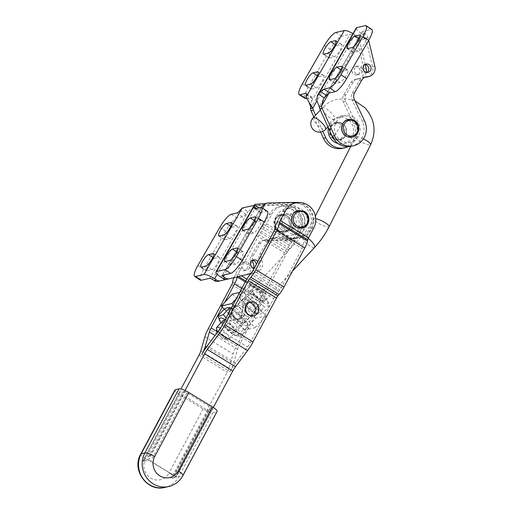 <?xml version="1.0" encoding="UTF-8"?>
<svg xmlns="http://www.w3.org/2000/svg" width="513" height="513" viewBox="0 0 513 513"><rect width="100%" height="100%" fill="white"/><g stroke="black" fill="none" stroke-linecap="round" stroke-linejoin="round"><path stroke-width="0.38" stroke-dasharray="2.56 1.92" d="M298.271 202.494A17.737 16.73 -103.1 0 1 313.642 219.109A17.737 16.73 -103.1 0 1 300.939 237.352A17.737 16.73 -103.1 0 1 297.367 237.763L274.859 237.788A7.092 6.695 76.9 0 0 273.429 237.955A7.092 6.695 76.9 0 0 269.274 241.084L262.002 253.73A7.092 6.695 76.9 0 0 261.733 260.45A8.516 8.028 -103.1 0 1 256.468 272.256L250.786 273.609M227.028 279.277L254.172 272.788A8.516 8.028 76.9 0 0 259.437 260.982A7.092 6.695 -103.1 0 1 259.706 254.268L266.978 241.623A7.092 6.695 -103.1 0 1 271.133 238.494A7.092 6.695 -103.1 0 1 272.563 238.327L295.071 238.301A17.737 16.73 76.9 0 0 298.649 237.885A17.737 16.73 76.9 0 0 311.25 218.692A17.737 16.73 76.9 0 0 294.167 202.93A17.737 16.73 76.9 0 0 293.834 202.93L264.503 203.687M252.422 260.277A4.258 4.014 76.9 0 0 250.139 268.094A4.258 4.014 76.9 0 0 256.224 264.528M292.788 227.253A8.516 8.028 -103.1 0 1 288.947 218.609A8.516 8.028 -103.1 0 1 294.981 211.786A8.516 8.028 -103.1 0 1 301.041 212.901A8.516 8.028 -103.1 0 1 304.882 221.545A8.516 8.028 -103.1 0 1 298.848 228.368A8.516 8.028 -103.1 0 1 292.788 227.253M254.256 205.347L256.795 205.482L254.499 206.014L256.481 205.598L285.113 204.963A17.737 16.73 -103.1 0 1 285.446 204.963A17.737 16.73 -103.1 0 1 302.529 220.725A17.737 16.73 -103.1 0 1 289.928 239.917A17.737 16.73 -103.1 0 1 286.35 240.334L263.842 240.36A7.092 6.695 76.9 0 0 262.412 240.526A7.092 6.695 76.9 0 0 258.257 243.656L250.985 256.301A7.092 6.695 76.9 0 0 250.716 263.015A8.516 8.028 -103.1 0 1 245.451 274.821L218.307 281.31M252.39 260.296A7.092 6.695 -103.1 0 1 253.281 255.763L260.553 243.117A7.092 6.695 -103.1 0 1 264.708 239.988A7.092 6.695 -103.1 0 1 266.138 239.821L288.646 239.795A17.737 16.73 76.9 0 0 292.218 239.385A17.737 16.73 76.9 0 0 304.825 220.192A17.737 16.73 76.9 0 0 287.742 204.424A17.737 16.73 76.9 0 0 287.408 204.43L258.776 205.065L256.795 205.482L217.23 274.288M243.707 269.594A4.258 4.014 76.9 0 0 249.754 266.741A4.258 4.014 76.9 0 0 244.804 261.861A4.258 4.014 76.9 0 0 243.707 269.594M245.541 262.951A4.258 4.014 -103.1 0 1 244.444 270.684A4.258 4.014 -103.1 0 1 239.494 265.805A4.258 4.014 -103.1 0 1 245.541 262.951M290.025 215.473A8.516 8.028 -103.1 0 1 293.866 224.11A8.516 8.028 -103.1 0 1 287.831 230.94A8.516 8.028 -103.1 0 1 281.772 229.824A8.516 8.028 -103.1 0 1 277.931 221.18A8.516 8.028 -103.1 0 1 283.965 214.357A8.516 8.028 -103.1 0 1 290.025 215.473M293.231 234.633A13.518 12.748 -103.1 0 1 291.262 235.275A13.518 12.748 -103.1 0 1 276.071 226.066A13.518 12.748 -103.1 0 1 283.157 209.593A13.518 12.748 -103.1 0 1 285.125 208.951A13.518 12.748 -103.1 0 1 300.317 218.16A13.518 12.748 -103.1 0 1 293.231 234.633M289.582 208.092A13.518 12.748 76.9 0 0 282.496 224.566A13.518 12.748 76.9 0 0 297.687 233.774A13.518 12.748 76.9 0 0 299.656 233.133A13.518 12.748 76.9 0 0 306.742 216.659A13.518 12.748 76.9 0 0 291.551 207.451A13.518 12.748 76.9 0 0 289.582 208.092M212.344 279.329L254.499 206.014L248.023 211.754L242.258 207.977M226.432 279.38L247.747 274.288A8.516 8.028 76.9 0 0 253.627 268.094M258.776 205.065L256.481 205.598M200.416 280.169A14.191 3.347 123.2 0 1 203.603 269.37L225.611 231.1A14.191 3.347 123.2 0 1 237.077 218.07L242.591 216.781A9.08 2.142 -56.8 0 0 245.823 214.21L248.023 211.754L209.759 278.29M214.293 258.385L218.884 257.314A7.381 1.744 123.2 0 1 219.352 257.366A7.381 1.744 123.2 0 1 217.243 263.733A7.381 1.744 123.2 0 1 211.728 269.755L207.143 270.826A7.381 1.744 123.2 0 1 206.668 270.774A7.381 1.744 123.2 0 1 208.778 264.407A7.381 1.744 123.2 0 1 214.293 258.385L212.85 257.443M232.171 227.291L236.762 226.22A7.381 1.744 123.2 0 1 237.23 226.271A7.381 1.744 123.2 0 1 235.121 232.639A7.381 1.744 123.2 0 1 229.612 238.66L225.021 239.731A7.381 1.744 123.2 0 1 224.553 239.68A7.381 1.744 123.2 0 1 226.663 233.306A7.381 1.744 123.2 0 1 232.171 227.291L230.735 226.348M261.271 207.406L260.508 208.842L258.975 207.836M261.175 203.834L263.22 203.982L221.065 277.296M257.782 261.611A4.258 4.014 -103.1 0 1 254.268 268.203M265.202 203.565L267.497 203.033M267.356 211.311A14.191 3.347 -56.8 0 0 266.452 211.221L260.937 212.504A9.08 2.142 123.2 0 1 260.36 212.446A9.08 2.142 123.2 0 1 260.123 210.875L260.508 208.842L222.244 275.378M242.752 251.748L238.16 252.819A7.381 1.744 -56.8 0 0 232.645 258.841A7.381 1.744 -56.8 0 0 230.536 265.208A7.381 1.744 -56.8 0 0 231.004 265.259L235.595 264.189A7.381 1.744 -56.8 0 0 241.11 258.167A7.381 1.744 -56.8 0 0 243.22 251.8A7.381 1.744 -56.8 0 0 242.752 251.748L237.686 248.427M260.63 220.654L256.038 221.725A7.381 1.744 -56.8 0 0 250.53 227.74A7.381 1.744 -56.8 0 0 248.42 234.114A7.381 1.744 -56.8 0 0 248.888 234.165L253.48 233.094A7.381 1.744 -56.8 0 0 258.988 227.073A7.381 1.744 -56.8 0 0 261.098 220.705A7.381 1.744 -56.8 0 0 260.63 220.654L255.564 217.332M238.692 306.729A7.092 6.695 76.9 0 0 233.832 305.921A7.092 6.695 76.9 0 0 228.785 311.724A7.092 6.695 76.9 0 0 232.19 318.932A7.092 6.695 76.9 0 0 237.051 319.74A7.092 6.695 76.9 0 0 242.098 313.937A7.092 6.695 76.9 0 0 238.692 306.729M234.948 318.291A7.092 6.695 -103.1 0 1 231.543 311.077A7.092 6.695 -103.1 0 1 236.583 305.28A7.092 6.695 -103.1 0 1 241.443 306.088A7.092 6.695 -103.1 0 1 244.848 313.296A7.092 6.695 -103.1 0 1 239.808 319.099A7.092 6.695 -103.1 0 1 234.948 318.291M252.056 301.913A7.092 6.695 -103.1 0 1 255.192 302.882A7.092 6.695 -103.1 0 1 258.655 309.179A7.092 6.695 -103.1 0 1 255.173 315.271M245.939 315.726A7.092 6.695 76.9 0 0 250.799 316.534A7.092 6.695 76.9 0 0 255.846 310.731A7.092 6.695 76.9 0 0 252.434 303.523A7.092 6.695 76.9 0 0 247.574 302.715A7.092 6.695 76.9 0 0 242.534 308.518A7.092 6.695 76.9 0 0 245.939 315.726M292.314 215.716A8.516 8.028 -103.1 0 1 297.707 211.151A8.516 8.028 -103.1 0 1 303.132 211.888A8.516 8.028 -103.1 0 1 303.542 212.119A8.516 8.028 -103.1 0 1 307.627 220.77A8.516 8.028 -103.1 0 1 301.573 227.734A8.516 8.028 -103.1 0 1 296.155 226.996A8.516 8.028 -103.1 0 1 294.719 226.021M281.996 229.965A8.516 8.028 -103.1 0 1 277.911 221.315A8.516 8.028 -103.1 0 1 283.965 214.357A8.516 8.028 -103.1 0 1 289.383 215.088A8.516 8.028 -103.1 0 1 293.911 223.732A8.516 8.028 -103.1 0 1 287.831 230.94A8.516 8.028 -103.1 0 1 282.413 230.202A8.516 8.028 -103.1 0 1 281.996 229.965M292.987 227.4A8.516 8.028 76.9 0 0 293.404 227.637A8.516 8.028 76.9 0 0 298.822 228.375A8.516 8.028 76.9 0 0 304.902 221.174A8.516 8.028 76.9 0 0 300.374 212.529A8.516 8.028 76.9 0 0 294.956 211.792A8.516 8.028 76.9 0 0 288.902 218.756A8.516 8.028 76.9 0 0 292.987 227.4M286.632 215.736A8.516 8.028 76.9 0 0 281.207 214.998A8.516 8.028 76.9 0 0 275.128 222.2A8.516 8.028 76.9 0 0 279.656 230.844A8.516 8.028 76.9 0 0 285.081 231.581A8.516 8.028 76.9 0 0 291.127 224.617A8.516 8.028 76.9 0 0 287.043 215.967A8.516 8.028 76.9 0 0 286.632 215.736M174.875 390.008A8.516 1.924 -152 0 0 175.452 391.425A8.516 1.924 -152 0 0 179.633 394.651L203.129 408.989A8.516 1.924 -152 0 0 208.919 411.836A8.516 1.924 -152 0 0 212.933 412.644L216.601 411.785A8.516 1.924 -152 0 0 217.07 411.49M212.279 408.508L212.664 408.746L176.344 475.968L212.279 408.508A3.335 0.75 -152 0 0 210.631 407.239L187.136 392.907A3.335 0.75 -152 0 0 184.847 391.778L148.911 459.238L150.149 455.653L184.276 391.592A3.335 0.75 -152 0 0 183.295 391.47L179.627 392.33A3.335 0.75 -152 0 0 179.441 392.445A3.335 0.75 -152 0 0 179.473 392.708L145.339 456.775L143.416 461.456L148.68 460.232L175.658 476.686L170.393 477.917L173.535 473.974L207.669 409.913L207.156 410.028L178.96 392.83L179.473 392.708M143.416 461.456A3.335 0.75 28 0 1 143.05 460.757A3.335 0.75 28 0 1 143.23 460.642L146.904 459.789A3.335 0.75 28 0 1 150.745 461.219L174.24 475.551A3.335 0.75 28 0 1 176.106 477.372A3.335 0.75 28 0 1 175.921 477.488L172.253 478.34A3.335 0.75 28 0 1 170.393 477.917M184.276 391.592L184.847 391.778M207.669 409.913A3.335 0.75 -152 0 0 208.644 410.028L212.318 409.175A3.335 0.75 -152 0 0 212.497 409.053A3.335 0.75 -152 0 0 212.472 408.79M313.738 228.041L310.987 228.683L305.786 238.442A11.921 2.905 -58.6 0 0 303.055 245.426L302.856 246.593A3.405 0.827 121.4 0 1 302.08 248.587L281.278 287.62A3.405 0.827 121.4 0 1 279.854 289.768L278.694 291.153A11.921 2.905 -58.6 0 0 273.705 298.662L250.312 342.581A8.516 2.071 121.4 0 1 247.574 346.897L235.48 363.018A17.025 4.149 -58.6 0 0 230.01 371.649L201.814 354.451M212.664 408.746L213.331 407.495M185.026 390.496L184.468 391.547M310.987 228.683A17.025 16.057 76.9 0 0 309.679 210.106A17.025 16.057 76.9 0 0 293.019 203.501A17.025 16.057 76.9 0 0 282.791 211.484L277.591 221.244L305.786 238.442M178.96 392.83L180.986 389.021M233.986 277.629A11.921 2.905 121.4 0 1 235.473 274.532L256.269 235.493A11.921 2.905 121.4 0 1 261.258 227.984L262.419 226.592A3.405 0.827 -58.6 0 0 263.849 224.45L269.049 214.691A17.025 16.057 -103.1 0 1 279.277 206.707A17.025 16.057 -103.1 0 1 295.93 213.312A17.025 16.057 -103.1 0 1 297.245 231.889L292.044 241.649A3.405 0.827 121.4 0 1 290.614 243.79L289.454 245.182A11.921 2.905 -58.6 0 0 284.465 252.691L263.669 291.73A11.921 2.905 -58.6 0 0 260.937 298.713L260.739 299.874A3.405 0.827 121.4 0 1 259.963 301.868L236.564 345.788A17.025 4.149 -58.6 0 0 233.088 353.951L228.997 368.206A8.516 2.071 121.4 0 1 227.259 372.291L207.156 410.028M222.244 307.075L224.854 302.17M237.282 276.84L237.448 275.879A3.405 0.827 -58.6 0 1 238.231 273.884L259.027 234.851A3.405 0.827 -58.6 0 1 260.45 232.703L261.611 231.318A11.921 2.905 121.4 0 0 266.6 223.809L271.8 214.049A17.025 16.057 -103.1 0 1 282.028 206.066A17.025 16.057 -103.1 0 1 298.688 212.671A17.025 16.057 -103.1 0 1 299.996 231.248L294.795 241.007A11.921 2.905 -58.6 0 1 289.807 248.516L288.646 249.902A3.405 0.827 121.4 0 0 287.222 252.05L266.427 291.089A3.405 0.827 121.4 0 0 265.644 293.083L265.445 294.244A11.921 2.905 -58.6 0 1 262.714 301.227L239.321 345.146A8.516 2.071 121.4 0 0 237.577 349.225L233.492 363.486A17.025 4.149 -58.6 0 1 230.01 371.649M148.911 459.238A17.025 16.057 76.9 0 0 148.68 460.232M175.658 476.686A17.025 16.057 76.9 0 0 176.344 475.968M232.145 310.641A8.798 2.469 43 0 1 240.424 315.63A8.798 2.469 43 0 1 244.579 322.876A8.798 2.469 43 0 1 244.156 323.107A8.798 2.469 43 0 1 235.877 318.111A8.798 2.469 43 0 1 231.722 310.872A8.798 2.469 43 0 1 232.145 310.641M255.307 311.16A8.798 2.469 -137 0 0 255.731 310.929A8.798 2.469 -137 0 0 251.575 303.683A8.798 2.469 -137 0 0 243.29 298.694A8.798 2.469 -137 0 0 242.873 298.925A8.798 2.469 -137 0 0 247.029 306.165A8.798 2.469 -137 0 0 255.307 311.16M244.207 304.69A7.022 6.624 -103.1 0 1 247.407 302.83A7.022 6.624 -103.1 0 1 254.756 306.319A7.022 6.624 -103.1 0 1 253.8 314.642A7.022 6.624 -103.1 0 1 250.601 316.508A7.022 6.624 -103.1 0 1 243.252 313.013A7.022 6.624 -103.1 0 1 244.207 304.69M233.652 307.152A7.022 6.624 76.9 0 0 232.697 315.476A7.022 6.624 76.9 0 0 240.046 318.971A7.022 6.624 76.9 0 0 243.245 317.105A7.022 6.624 76.9 0 0 244.201 308.781A7.022 6.624 76.9 0 0 236.852 305.293A7.022 6.624 76.9 0 0 233.652 307.152M240.033 317.855A7.022 6.624 -103.1 0 1 236.833 319.721A7.022 6.624 -103.1 0 1 229.484 316.226A7.022 6.624 -103.1 0 1 230.44 307.903A7.022 6.624 -103.1 0 1 233.639 306.037A7.022 6.624 -103.1 0 1 240.988 309.531A7.022 6.624 -103.1 0 1 240.033 317.855M218.897 318.541L225.034 326.486C228.029 330.827 232.145 333.976 237.378 335.919L239.199 336.195L242.675 334.681C239.212 332.328 236.865 328.769 235.634 324.011L226.086 317.925M220.885 322.895A12.485 3.508 -137 0 0 235.518 335.47A12.485 3.508 -137 0 0 237.384 335.675A12.485 3.508 -137 0 0 235.672 329.102A12.485 3.508 -137 0 0 225.194 319.605M229.625 308.024A12.485 3.508 43 0 1 231.491 308.23A12.485 3.508 43 0 1 247.234 322.921A12.485 3.508 43 0 1 246.676 325.717A12.485 3.508 43 0 1 234.114 317.816A12.485 3.508 43 0 1 229.625 308.024M231.151 308.416L241.976 317.214L248.112 325.159L249.017 327.89L247.195 327.621L243.72 329.128C240.719 324.78 236.608 321.638 231.376 319.689C230.145 314.931 227.798 311.372 224.328 309.012M224.675 321.26A6.977 1.956 -137 0 0 224.341 321.446A6.977 1.956 -137 0 0 227.637 327.191A6.977 1.956 -137 0 0 234.204 331.148A6.977 1.956 -137 0 0 234.537 330.968A6.977 1.956 -137 0 0 234.512 329.583A6.977 1.956 -137 0 0 225.72 321.375A6.977 1.956 -137 0 0 224.675 321.26M242.335 322.44A6.977 1.956 43 0 1 241.29 322.324A6.977 1.956 43 0 1 232.498 314.116A6.977 1.956 43 0 1 232.466 312.731A6.977 1.956 43 0 1 232.806 312.552A6.977 1.956 43 0 1 239.372 316.508A6.977 1.956 43 0 1 242.668 322.254A6.977 1.956 43 0 1 242.335 322.44M243.964 322.901A8.516 2.392 -137 0 0 240.905 316.232A8.516 2.392 -137 0 0 232.338 310.84A8.516 2.392 -137 0 0 231.959 312.75A8.516 2.392 -137 0 0 242.687 322.767A8.516 2.392 -137 0 0 243.964 322.901M224.457 320.978A8.516 2.392 43 0 1 235.05 330.949A8.516 2.392 43 0 1 234.672 332.86A8.516 2.392 43 0 1 227.227 328.576A8.516 2.392 43 0 1 222.443 321.439M255.961 313.571A12.485 3.508 -137 0 0 257.827 313.77A12.485 3.508 -137 0 0 253.339 303.985A12.485 3.508 -137 0 0 240.777 296.078A12.485 3.508 -137 0 0 240.219 298.88A12.485 3.508 -137 0 0 255.961 313.571L259.642 314.289L263.118 312.783C259.655 310.423 257.308 306.864 256.077 302.106C250.844 300.163 246.727 297.014 243.733 292.673L240.251 294.18L238.43 293.904L239.34 296.642L245.477 304.581C248.472 308.922 252.588 312.071 257.821 314.02L264.163 307.223C261.162 302.882 257.051 299.733 251.819 297.784C250.588 293.032 248.241 289.473 244.772 287.113L248.254 285.606L250.075 285.876C255.307 287.825 259.424 290.967 262.419 295.315L268.555 303.254L269.46 305.985L267.639 305.716L264.163 307.223M267.119 303.818A12.485 3.508 -137 0 0 267.677 301.016A12.485 3.508 -137 0 0 251.934 286.325A12.485 3.508 -137 0 0 250.068 286.126A12.485 3.508 -137 0 0 254.557 295.911A12.485 3.508 -137 0 0 267.119 303.818M251.934 286.325L249.568 285.581L250.075 285.876L243.733 292.673M245.118 299.361A6.977 1.956 -137 0 0 244.784 299.541A6.977 1.956 -137 0 0 248.08 305.286A6.977 1.956 -137 0 0 254.647 309.249A6.977 1.956 -137 0 0 254.98 309.063A6.977 1.956 -137 0 0 254.955 307.685A6.977 1.956 -137 0 0 246.163 299.47A6.977 1.956 -137 0 0 245.118 299.361M262.778 300.535A6.977 1.956 43 0 1 261.733 300.419A6.977 1.956 43 0 1 252.941 292.211A6.977 1.956 43 0 1 252.909 290.833A6.977 1.956 43 0 1 253.249 290.647A6.977 1.956 43 0 1 259.815 294.609A6.977 1.956 43 0 1 263.111 300.355A6.977 1.956 43 0 1 262.778 300.535M264.407 301.003A8.516 2.392 -137 0 0 261.348 294.327A8.516 2.392 -137 0 0 252.781 288.941A8.516 2.392 -137 0 0 252.402 290.845A8.516 2.392 -137 0 0 263.131 300.862A8.516 2.392 -137 0 0 264.407 301.003M243.489 298.893A8.516 2.392 43 0 1 244.759 299.034A8.516 2.392 43 0 1 255.493 309.05A8.516 2.392 43 0 1 255.115 310.955A8.516 2.392 43 0 1 246.548 305.568A8.516 2.392 43 0 1 243.489 298.893M244.772 287.113L238.43 293.904M251.819 297.784L245.477 304.581M262.419 295.315L256.077 302.106M269.46 305.985L263.118 312.783M231.376 319.689L225.034 326.486M235.518 335.47L237.885 336.214L237.378 335.919L243.72 329.128M241.976 317.214L235.634 324.011M249.017 327.89L242.675 334.681M233.043 304.869L255.057 327.704L244.502 330.167L255.654 318.22L266.209 315.758L242.95 291.628L239.686 292.391M255.057 327.704L266.209 315.758M236.294 298.758L242.95 291.628M232.395 294.09L255.654 318.22M244.502 330.167L224.226 309.134M342.607 148.308A17.737 16.73 76.9 0 0 353.553 123.466L343.389 102.016A7.092 6.695 -103.1 0 1 343.614 95.213L350.886 82.567A7.092 6.695 -103.1 0 1 355.041 79.438A7.092 6.695 -103.1 0 1 356.375 79.271A8.516 8.028 76.9 0 0 357.978 79.073A8.516 8.028 76.9 0 0 363.852 68.915L356.99 40.136A5.675 5.354 76.9 0 0 354.534 36.596L352.636 35.346A2.27 0.532 29.9 0 0 350.058 34.313L341.613 36.282A14.191 3.347 -56.8 0 0 330.148 49.312L308.14 87.582A14.191 3.347 -56.8 0 0 304.946 98.374M366.199 72.333A8.516 8.028 -103.1 0 1 360.273 78.54A8.516 8.028 -103.1 0 1 358.67 78.733A7.092 6.695 76.9 0 0 357.337 78.899A7.092 6.695 76.9 0 0 353.181 82.029L345.909 94.674A7.092 6.695 76.9 0 0 345.685 101.484L355.849 122.928A17.737 16.73 -103.1 0 1 348.032 146.686M356.279 73.834A4.258 4.014 -103.1 0 1 357.375 66.1A4.258 4.014 -103.1 0 1 362.325 70.98A4.258 4.014 -103.1 0 1 356.279 73.834M358.106 67.197A4.258 4.014 76.9 0 0 352.059 70.05A4.258 4.014 76.9 0 0 357.01 74.93A4.258 4.014 76.9 0 0 358.106 67.197M366.833 72.442A4.258 4.014 -103.1 0 1 360.78 68.017A4.258 4.014 -103.1 0 1 364.987 64.516M328.301 127.673A13.518 12.748 -103.1 0 1 337.804 117.336A13.518 12.748 -103.1 0 1 347.423 119.106A13.518 12.748 -103.1 0 1 353.521 132.829A13.518 12.748 -103.1 0 1 343.941 143.659A13.518 12.748 -103.1 0 1 338.182 143.595M353.848 117.612A13.518 12.748 76.9 0 0 344.229 115.842A13.518 12.748 76.9 0 0 334.649 126.673A13.518 12.748 76.9 0 0 340.747 140.395A13.518 12.748 76.9 0 0 350.366 142.165A13.518 12.748 76.9 0 0 359.946 131.328A13.518 12.748 76.9 0 0 353.848 117.612M344.672 135.047A8.516 8.028 76.9 0 0 345.467 135.644A8.516 8.028 76.9 0 0 351.527 136.759A8.516 8.028 76.9 0 0 357.561 129.93A8.516 8.028 76.9 0 0 353.72 121.292A8.516 8.028 76.9 0 0 347.66 120.177A8.516 8.028 76.9 0 0 342.267 124.736M334.45 138.209A8.516 8.028 76.9 0 0 340.51 139.324A8.516 8.028 76.9 0 0 346.544 132.501A8.516 8.028 76.9 0 0 342.703 123.857A8.516 8.028 76.9 0 0 336.643 122.742A8.516 8.028 76.9 0 0 330.609 129.571A8.516 8.028 76.9 0 0 334.45 138.209M366.699 77.04A8.516 8.028 -103.1 0 0 372.573 66.882L365.711 38.097A5.675 5.354 -103.1 0 0 363.255 34.563L361.357 33.313A9.362 2.187 29.9 0 1 356.266 27.939M365.218 25.65L370.989 29.427L362.544 31.402A2.27 0.532 -150.1 0 0 362.415 31.479A2.27 0.532 -150.1 0 0 363.653 32.781L365.551 34.025A5.675 5.354 76.9 0 1 368.007 37.564L368.674 40.36M364.935 77.239A7.092 6.695 76.9 0 0 363.762 77.399A7.092 6.695 76.9 0 0 359.607 80.528L352.335 93.18A7.092 6.695 76.9 0 0 352.11 99.984L362.274 121.427A17.737 16.73 -103.1 0 1 351.328 146.276M370.989 29.427A14.191 3.347 123.2 0 1 371.887 29.523M358.01 51.306L353.419 52.371A7.381 1.744 123.2 0 1 352.95 52.326A7.381 1.744 123.2 0 1 355.06 45.952A7.381 1.744 123.2 0 1 360.575 39.937L365.16 38.866A7.381 1.744 123.2 0 1 365.634 38.911A7.381 1.744 123.2 0 1 363.525 45.285A7.381 1.744 123.2 0 1 358.01 51.306L352.245 47.523M340.132 82.401L335.54 83.472A7.381 1.744 123.2 0 1 335.072 83.42A7.381 1.744 123.2 0 1 337.182 77.053A7.381 1.744 123.2 0 1 342.69 71.031L347.282 69.96A7.381 1.744 123.2 0 1 347.75 70.012A7.381 1.744 123.2 0 1 345.64 76.379A7.381 1.744 123.2 0 1 340.132 82.401L334.367 78.617M310.673 106.736L311.795 100.849L306.03 97.066M365.237 64.548L359.286 39.597A5.675 5.354 -103.1 0 0 356.83 36.057L354.932 34.813A9.362 2.187 -150.1 0 0 352.995 33.627M313.847 116.99L320.631 132.027M322.863 131.354L315.559 115.156M306.492 98.323L311.365 97.181A9.08 2.142 123.2 0 1 311.942 97.246A9.08 2.142 123.2 0 1 312.18 98.817L311.795 100.849L350.058 34.313M329.551 57.937L334.143 56.866A7.381 1.744 -56.8 0 0 339.657 50.851A7.381 1.744 -56.8 0 0 341.767 44.477A7.381 1.744 -56.8 0 0 341.299 44.432L336.708 45.503A7.381 1.744 -56.8 0 0 331.193 51.518A7.381 1.744 -56.8 0 0 329.083 57.892A7.381 1.744 -56.8 0 0 329.551 57.937L323.786 54.16M311.673 89.038L316.264 87.967A7.381 1.744 -56.8 0 0 321.773 81.945A7.381 1.744 -56.8 0 0 323.883 75.578A7.381 1.744 -56.8 0 0 323.414 75.526L318.823 76.597A7.381 1.744 -56.8 0 0 313.315 82.612A7.381 1.744 -56.8 0 0 311.205 88.986A7.381 1.744 -56.8 0 0 311.673 89.038L305.908 85.254M216.473 328.166A8.516 2.392 -137 0 0 221.27 334.957A8.516 2.392 -137 0 0 228.375 339.273A8.516 2.392 -137 0 0 228.715 339.24A8.516 2.392 -137 0 0 229.125 339.016A8.516 2.392 -137 0 0 227.112 334.2A8.516 2.392 -137 0 0 220.385 328.275M218.16 331.321A5.675 1.59 43 0 1 223.597 335.56A5.675 1.59 43 0 1 224.918 339.221A5.675 1.59 43 0 1 224.694 339.24A5.675 1.59 43 0 1 220.68 337.003A5.675 1.59 43 0 1 217.063 332.783M295.071 238.301L297.367 237.763M287.408 204.43L285.113 204.963M291.365 229.997A8.516 8.028 76.9 0 0 296.232 222.892A8.516 8.028 76.9 0 0 292.32 214.934A8.516 8.028 76.9 0 0 286.26 213.818A8.516 8.028 76.9 0 0 285.023 214.222A8.516 8.028 76.9 0 0 280.156 221.327A8.516 8.028 76.9 0 0 284.067 229.285A8.516 8.028 76.9 0 0 290.127 230.401A8.516 8.028 76.9 0 0 291.365 229.997M288.646 239.795L286.35 240.334M266.138 239.821L263.842 240.36M260.553 243.117L258.257 243.656M253.281 255.763L250.985 256.301M253.012 262.483L250.716 263.015M247.747 274.288L245.451 274.821M240.058 210.426L245.823 214.21M236.826 213.004L242.591 216.781M231.312 214.287L237.077 218.07M219.846 227.317L225.611 231.1M197.838 265.593L203.603 269.37M218.884 257.314L213.818 253.993M211.728 269.755L205.963 265.971M207.143 270.826L201.372 267.042M236.762 226.22L231.696 222.899M229.612 238.66L223.848 234.877M225.021 239.731L219.256 235.948M262.733 208.284L224.444 274.865M293.834 202.93L296.129 202.398M272.563 238.327L274.859 237.788M266.978 241.623L269.274 241.084M259.706 254.268L262.002 253.73M259.437 260.982L261.733 260.45M254.172 272.788L256.468 272.256M256.404 208.438L260.123 210.875M255.173 208.727L260.937 212.504M260.687 207.438L266.452 211.221M238.16 252.819L236.717 251.877M231.004 265.259L225.239 261.476M235.595 264.189L229.83 260.405M256.038 221.725L254.595 220.782M248.888 234.165L243.124 230.382M253.48 233.094L247.715 229.311M295.68 226.733A8.875 8.368 76.9 0 0 296.469 227.208A8.875 8.368 76.9 0 0 307.665 223.367A8.875 8.368 76.9 0 0 303.734 211.459A8.875 8.368 76.9 0 0 292.532 215.3M285.228 216.544A7.9 7.451 76.9 0 0 275.257 219.962A7.9 7.451 76.9 0 0 278.758 230.568A7.9 7.451 76.9 0 0 288.736 227.15A7.9 7.451 76.9 0 0 285.228 216.544A40.617 10.407 118.1 0 0 281.746 223.617M286.607 215.742A8.516 8.028 -103.1 0 1 291.134 224.38A8.516 8.028 -103.1 0 1 285.055 231.587A8.516 8.028 -103.1 0 1 279.636 230.85A8.516 8.028 -103.1 0 1 275.109 222.206A8.516 8.028 -103.1 0 1 281.188 215.005A8.516 8.028 -103.1 0 1 286.607 215.742M286.299 215.524A8.875 8.368 -103.1 0 1 290.23 227.432A8.875 8.368 -103.1 0 1 279.027 231.273A8.875 8.368 -103.1 0 1 275.096 219.365A8.875 8.368 -103.1 0 1 286.299 215.524M179.633 394.651L145.506 458.718A14.191 13.383 76.9 0 0 150.751 478.084A14.191 13.383 76.9 0 0 169.001 473.05A8.516 1.924 28 0 0 174.792 475.904A8.516 1.924 28 0 0 178.806 476.705L182.474 475.852A8.516 1.924 28 0 0 182.942 475.551M140.742 454.069A8.516 1.924 -152 0 0 141.325 455.486A8.516 1.924 -152 0 0 145.506 458.718M212.933 412.644L178.806 476.705A22.7 21.411 76.9 0 1 165.16 487.35M183.295 391.47L146.904 459.789M187.136 392.907L150.745 461.219M208.644 410.028L172.253 478.34M210.631 407.239L174.24 475.551M212.318 409.175L175.921 477.488M179.627 392.33L143.23 460.642M216.601 411.785L182.474 475.852A22.7 21.411 76.9 0 1 168.835 486.491M203.129 408.989L169.001 473.05M178.344 472.851L173.535 473.974M150.149 455.653L145.339 456.775M199.063 355.092L227.259 372.291M269.049 214.691L271.8 214.049M235.48 363.018L207.284 345.82M250.312 342.581L222.116 325.383M219.378 329.699L247.574 346.897M245.509 281.464L273.705 298.662M278.694 291.153L250.498 273.955M281.278 287.62L253.082 270.422M251.659 272.57L279.854 289.768M273.884 231.382L302.08 248.587M302.856 246.593L274.66 229.388M274.859 228.227L303.055 245.426M206.438 346.98L233.492 363.486M228.997 368.206L200.801 351.007M204.892 336.752L233.088 353.951M216.723 331.36L239.321 345.146M237.577 349.225L215.043 335.476M236.564 345.788L208.368 328.589M231.767 284.67L259.963 301.868M262.714 301.227L241.783 288.46M245.259 281.932L265.445 294.244M260.739 299.874L232.543 282.676M232.742 281.509L260.937 298.713M238.231 273.884L241.443 275.847M246.836 279.136L266.427 291.089M265.644 293.083L245.778 280.964M238.532 276.539L237.448 275.879M263.669 291.73L235.473 274.532M256.269 235.493L284.465 252.691M287.222 252.05L259.027 234.851M260.45 232.703L288.646 249.902M289.454 245.182L261.258 227.984M266.6 223.809L294.795 241.007M297.245 231.889L299.996 231.248M292.044 241.649L263.849 224.45M289.807 248.516L261.611 231.318M262.419 226.592L290.614 243.79M345.627 135.759A8.875 8.368 76.9 0 0 345.749 135.836A8.875 8.368 76.9 0 0 357.26 133.085A8.875 8.368 76.9 0 0 354.348 120.882A8.875 8.368 76.9 0 0 342.838 123.633A8.875 8.368 76.9 0 0 342.812 123.678M341.28 124.64A7.9 7.451 76.9 0 0 331.032 127.089A7.9 7.451 76.9 0 0 333.623 137.959A7.9 7.451 76.9 0 0 343.87 135.509A7.9 7.451 76.9 0 0 341.28 124.64A40.617 9.587 123.2 0 0 337.201 131.354A40.617 9.587 123.2 0 0 333.623 137.959M355.849 122.928L353.553 123.466M342.421 123.665A8.875 8.368 -103.1 0 1 345.332 135.868A8.875 8.368 -103.1 0 1 333.822 138.619A8.875 8.368 -103.1 0 1 330.911 126.416A8.875 8.368 -103.1 0 1 342.421 123.665M361.357 33.313L319.201 106.627M362.544 31.402L324.28 97.938M328.839 93.315L363.653 32.781M362.274 121.427L364.57 120.895M352.11 99.984L354.406 99.451M352.335 93.18L354.63 92.641M359.607 80.528L361.902 79.996M372.573 66.882L374.868 66.344M365.711 38.097L368.007 37.564M363.255 34.563L365.551 34.025M353.419 52.371L347.654 48.594M360.575 39.937L359.132 38.988M365.16 38.866L360.1 35.544M335.54 83.472L329.776 79.688M342.69 71.031L341.254 70.089M347.282 69.96L342.216 66.639M354.932 34.813L316.893 100.965M310.48 108.66L352.636 35.346M345.685 101.484L343.389 102.016M345.909 94.674L343.614 95.213M353.181 82.029L350.886 82.567M358.67 78.733L356.375 79.271M366.147 68.383L363.852 68.915M359.286 39.597L356.99 40.136M356.83 36.057L354.534 36.596M306.415 95.033L312.18 98.817M306.46 93.969L311.365 97.181M302.375 83.799L308.14 87.582M324.376 45.529L330.148 49.312M335.848 32.499L341.613 36.282M334.143 56.866L328.378 53.089M341.299 44.432L336.233 41.111M336.708 45.503L335.265 44.554M316.264 87.967L310.5 84.183M323.414 75.526L318.349 72.205M318.823 76.597L317.387 75.655M308.262 238.353A8.516 2.392 -137 0 0 302.574 235.589A8.516 2.392 -137 0 0 302.17 235.807A8.516 2.392 -137 0 0 306.19 242.816A8.516 2.392 -137 0 0 314.206 247.651A8.516 2.392 -137 0 0 314.616 247.426M315.713 218.692A8.516 1.879 -153.1 0 0 314.379 218.666A8.516 1.879 -153.1 0 0 313.918 218.961A8.516 1.879 -153.1 0 0 319.689 223.989A8.516 1.879 -153.1 0 0 328.634 226.97A8.516 1.879 -153.1 0 0 329.096 226.669M334.418 119.689A8.516 2.392 43 0 1 326.403 114.861A8.516 2.392 43 0 1 322.376 107.852A8.516 2.392 43 0 1 322.786 107.627A8.516 2.392 43 0 1 330.802 112.462A8.516 2.392 43 0 1 334.822 119.471A8.516 2.392 43 0 1 334.418 119.689M363.416 138.869A8.516 1.879 -153.1 0 0 355.984 136.663A8.516 1.879 -153.1 0 0 355.515 136.965A8.516 1.879 -153.1 0 0 361.293 141.986A8.516 1.879 -153.1 0 0 370.232 144.967A8.516 1.879 -153.1 0 0 370.7 144.666M313.084 117.804A8.516 2.392 -137 0 0 316.553 124.255A8.516 2.392 -137 0 0 325.127 129.648A8.516 2.392 -137 0 0 325.531 129.423M298.649 237.885L300.939 237.352M251.235 260.36L253.525 259.828M246.74 270.152L244.444 270.684M291.262 235.275L297.687 233.774M285.125 208.951L291.551 207.451M253.89 206.45L255.436 205.796M242.514 262.393L244.804 261.861M292.224 239.385L289.928 239.917M262.412 240.526L264.708 239.988M219.352 257.366L213.588 253.582M206.668 270.774L200.904 266.997M237.23 226.271L231.466 222.488M224.553 239.68L218.788 235.903M222.123 275.455L260.989 207.861M253.166 268.652L255.461 268.119M271.133 238.494L273.429 237.955M254.595 208.663L260.36 212.446M230.536 265.208L224.771 261.431M243.22 251.8L237.455 248.016M248.42 234.114L242.655 230.337M261.098 220.705L255.333 216.922M280.393 214.646C272.724 215.979 271.499 228.157 278.655 231.472L284.497 232.261C292.16 230.927 293.391 218.75 286.235 215.434L280.393 214.646M233.832 305.921L236.583 305.28M253.55 315.893L250.799 316.534M297.707 211.151C290.8 212.164 289.595 223.918 296.334 227.009L301.573 227.734M281.207 214.998L286.427 215.723C293.173 218.82 291.961 230.574 285.055 231.587L285.081 231.581M212.497 409.053L176.106 477.372M179.441 392.445L143.05 460.757M247.574 302.715L250.331 302.074M239.808 319.099L237.051 319.74M279.277 206.707L282.028 206.066M244.579 322.876L255.731 310.929M247.407 302.83L249.427 302.356M240.046 318.971L236.833 319.721M247.234 322.921L248.112 325.159M232.466 312.731L224.341 321.446M225.72 321.375L224.316 320.933M234.512 329.583L235.05 330.949M267.677 301.016L268.555 303.254M252.909 290.833L244.784 299.541M246.163 299.47L244.759 299.034M254.955 307.685L255.493 309.05M261.733 300.419L263.131 300.862M252.941 292.211L252.402 290.845M263.111 300.355L254.98 309.063M240.219 298.88L239.34 296.642M241.29 322.324L242.687 322.767M232.498 314.116L231.959 312.75M242.668 322.254L234.537 330.968M233.639 306.037L236.852 305.293M250.601 316.508L252.62 316.04M231.722 310.872L242.873 298.925M335.848 122.383C328.551 123.671 326.909 135.015 333.431 138.805C335.47 140.1 337.644 140.498 339.952 139.998C347.25 138.715 348.898 127.371 342.376 123.575C340.337 122.28 338.157 121.882 335.848 122.383M357.375 66.1L355.079 66.639M365.731 72.897L368.026 72.359M337.804 117.336L344.229 115.842M347.66 120.177C341.1 121.145 339.478 132.091 345.653 135.663L351.527 136.759M336.643 122.742L342.517 123.838C348.693 127.41 347.07 138.35 340.51 139.324M343.941 143.659L350.366 142.165M362.415 31.479L323.549 99.073M366.096 64.067L363.8 64.606M366.058 76.867L363.762 77.399M352.95 52.326L347.186 48.543M365.634 38.911L359.863 35.134M335.072 83.42L329.308 79.643M347.75 70.012L341.985 66.228M359.305 74.391L357.01 74.93M357.337 78.899L355.041 79.438M360.273 78.54L357.978 79.073M306.178 93.462L311.942 97.246M341.767 44.477L336.002 40.7M329.083 57.892L323.318 54.109M323.883 75.578L318.118 71.794M311.205 88.986L305.44 85.209M222.636 321.016L302.17 235.807C306.832 230.805 310.75 225.188 313.918 218.961L315.354 216.12M355.137 100.997L346.185 98.714L337.015 99.342C331.315 100.715 326.435 103.549 322.376 107.852L320.349 110.026M350.732 146.397L355.515 136.965C358.221 130.744 357.33 124.999 352.848 119.721C350.033 116.528 346.051 115.258 340.882 115.925L334.822 119.471L327.935 126.852M229.125 339.016L292.461 271.159M224.694 339.24L228.375 339.273"/><path stroke-width="0.77" d="M264.503 203.687L267.497 203.033L296.129 202.398A17.737 16.73 -103.1 0 1 296.463 202.391A17.737 16.73 -103.1 0 1 298.271 202.494M256.224 264.528A4.258 4.014 76.9 0 0 252.422 260.277M254.268 268.203A4.258 4.014 -103.1 0 1 253.525 259.828A4.258 4.014 -103.1 0 1 257.782 261.611M220.552 280.791L218.307 281.31A5.675 5.354 -103.1 0 1 218.281 281.316A5.675 5.354 -103.1 0 1 214.242 280.573L212.344 279.329A2.27 0.532 29.9 0 0 209.759 278.29L201.314 280.258A14.191 3.347 123.2 0 1 200.416 280.169L194.651 276.385A14.191 3.347 -56.8 0 1 197.838 265.593L219.846 227.317A14.191 3.347 -56.8 0 1 231.312 214.287L236.826 213.004A9.08 2.142 123.2 0 0 240.058 210.426L242.258 207.977L254.256 205.347M218.281 281.316L220.577 280.784A5.675 5.354 76.9 0 0 220.603 280.778A5.675 5.354 76.9 0 1 216.537 280.04L214.639 278.796A9.362 2.187 -150.1 0 0 203.994 274.513L195.549 276.481L201.314 280.258M253.627 268.094A8.516 8.028 76.9 0 0 253.012 262.483A7.092 6.695 -103.1 0 1 252.39 260.296M220.603 280.778L226.432 279.38M194.651 276.385A14.191 3.347 -56.8 0 0 195.549 276.481M219.256 235.948L223.848 234.877A7.381 1.744 -56.8 0 0 229.356 228.862A7.381 1.744 -56.8 0 0 231.466 222.488A7.381 1.744 -56.8 0 0 230.997 222.443L226.406 223.508A7.381 1.744 -56.8 0 0 220.898 229.529A7.381 1.744 -56.8 0 0 218.788 235.903A7.381 1.744 -56.8 0 0 219.256 235.948M201.372 267.042L205.963 265.971A7.381 1.744 -56.8 0 0 211.478 259.956A7.381 1.744 -56.8 0 0 213.588 253.582A7.381 1.744 -56.8 0 0 213.119 253.537L208.528 254.608A7.381 1.744 -56.8 0 0 203.013 260.623A7.381 1.744 -56.8 0 0 200.904 266.997A7.381 1.744 -56.8 0 0 201.372 267.042M262.733 208.284L265.51 203.449L261.271 207.406M258.975 207.836L254.743 205.065L254.839 204.328L264.573 203.667M229.273 278.758L227.028 279.277A5.675 5.354 76.9 0 1 227.002 279.284A5.675 5.354 76.9 0 1 222.963 278.54L221.065 277.296A9.362 2.187 29.9 0 1 215.973 271.922A9.362 2.187 29.9 0 1 216.48 271.601L224.925 269.633L230.69 273.41A14.191 3.347 -56.8 0 0 242.155 260.38L264.163 222.11A14.191 3.347 -56.8 0 0 267.356 211.311L261.592 207.534A14.191 3.347 123.2 0 1 258.398 218.326L236.39 256.603A14.191 3.347 123.2 0 1 224.925 269.633M230.69 273.41L222.244 275.378A2.27 0.532 -150.1 0 0 222.123 275.455A2.27 0.532 -150.1 0 0 223.354 276.757L225.258 278.008A5.675 5.354 -103.1 0 0 229.298 278.751A5.675 5.354 -103.1 0 1 229.298 278.751L250.786 273.609M216.48 271.601L254.743 205.065L254.358 207.092A9.08 2.142 -56.8 0 0 254.595 208.663A9.08 2.142 -56.8 0 0 255.173 208.727L260.687 207.438A14.191 3.347 123.2 0 1 261.592 207.534M254.865 216.877A7.381 1.744 123.2 0 1 255.333 216.922A7.381 1.744 123.2 0 1 253.223 223.296A7.381 1.744 123.2 0 1 247.715 229.311L243.124 230.382A7.381 1.744 123.2 0 1 242.655 230.337A7.381 1.744 123.2 0 1 244.765 223.963A7.381 1.744 123.2 0 1 250.273 217.948L254.865 216.877L255.564 217.332M236.98 247.971A7.381 1.744 123.2 0 1 237.455 248.016A7.381 1.744 123.2 0 1 235.345 254.39A7.381 1.744 123.2 0 1 229.83 260.405L225.239 261.476A7.381 1.744 123.2 0 1 224.771 261.431A7.381 1.744 123.2 0 1 226.881 255.057A7.381 1.744 123.2 0 1 232.395 249.042L236.98 247.971L237.686 248.427M255.173 315.271A7.092 6.695 -103.1 0 1 253.55 315.893A7.092 6.695 -103.1 0 1 248.69 315.085A7.092 6.695 -103.1 0 1 245.285 307.877A7.092 6.695 -103.1 0 1 250.331 302.074A7.092 6.695 -103.1 0 1 252.056 301.913M294.719 226.021A8.516 8.028 -103.1 0 1 292.314 215.716M183.019 389.662A8.516 1.924 -152 0 0 179.011 388.854L175.337 389.713A8.516 1.924 -152 0 0 174.875 390.008L140.742 454.069A8.516 1.924 -152 0 1 141.21 453.774L144.884 452.921A22.7 21.411 76.9 0 0 146.628 477.686A22.7 21.411 76.9 0 0 168.835 486.491C175.08 484.907 179.781 481.258 182.942 475.551A8.516 1.924 28 0 0 182.359 474.14A8.516 1.924 28 0 0 178.178 470.908L212.311 406.847L188.81 392.516A8.516 1.924 -152 0 0 183.019 389.662M182.942 475.551L217.07 411.49A8.516 1.924 -152 0 0 216.486 410.073A8.516 1.924 -152 0 0 212.311 406.847M213.331 407.495L232.767 371.008A8.516 2.071 121.4 0 1 235.499 366.692L247.593 350.571A17.025 4.149 -58.6 0 0 253.063 341.94L276.462 298.021A3.405 0.827 121.4 0 1 277.886 295.879L279.046 294.488A11.921 2.905 -58.6 0 0 284.035 286.979L304.831 247.939A11.921 2.905 -58.6 0 0 307.563 240.963L307.762 239.795A3.405 0.827 121.4 0 1 308.544 237.801L313.738 228.041A17.025 16.057 76.9 0 0 312.43 209.464A17.025 16.057 76.9 0 0 295.777 202.859A17.025 16.057 76.9 0 0 285.542 210.843L280.348 220.603A3.405 0.827 -58.6 0 0 279.566 222.597L279.367 223.758A11.921 2.905 121.4 0 1 276.635 230.741L255.84 269.78A11.921 2.905 121.4 0 1 250.851 277.289L249.69 278.681A3.405 0.827 -58.6 0 0 248.266 280.823L224.867 324.742A17.025 4.149 121.4 0 1 219.397 333.367L207.303 349.494A8.516 2.071 -58.6 0 0 204.572 353.803L185.026 390.496M222.244 307.075L211.125 327.948A8.516 2.071 -58.6 0 0 209.381 332.026L205.296 346.281A17.025 4.149 121.4 0 1 201.814 354.451A17.025 4.149 121.4 0 1 207.284 345.82L219.378 329.699A8.516 2.071 -58.6 0 0 222.116 325.383L245.509 281.464A11.921 2.905 121.4 0 1 250.498 273.955L251.659 272.57A3.405 0.827 -58.6 0 0 253.082 270.422L273.884 231.382A3.405 0.827 -58.6 0 0 274.66 229.388L274.859 228.227A11.921 2.905 121.4 0 1 277.591 221.244M180.986 389.021L199.063 355.092A8.516 2.071 -58.6 0 0 200.801 351.007L204.892 336.752A17.025 4.149 121.4 0 1 208.368 328.589L231.767 284.67A3.405 0.827 -58.6 0 0 232.543 282.676L232.742 281.509A11.921 2.905 121.4 0 1 233.986 277.629M224.854 302.17L234.518 284.029A11.921 2.905 121.4 0 0 237.25 277.046L237.282 276.84M247.42 303.94A7.022 6.624 -103.1 0 1 250.62 302.08A7.022 6.624 -103.1 0 1 257.968 305.568A7.022 6.624 -103.1 0 1 257.013 313.892A7.022 6.624 -103.1 0 1 253.813 315.758A7.022 6.624 -103.1 0 1 246.464 312.27A7.022 6.624 -103.1 0 1 247.42 303.94M226.086 317.925L223.29 314.572L219.808 316.079L217.993 315.809L219.776 320.779A12.485 3.508 -137 0 0 220.885 322.895M225.194 319.605A12.485 3.508 -137 0 0 220.334 317.983A12.485 3.508 -137 0 0 219.776 320.779M217.993 315.809L224.328 309.012L227.81 307.505L231.151 308.416M231.286 308.166L229.125 307.486L229.632 307.781L223.29 314.572M222.443 321.439A8.516 2.392 43 0 1 223.046 320.798A8.516 2.392 43 0 1 224.316 320.933A8.516 2.392 43 0 1 224.457 320.978M224.226 309.134L221.244 306.037L231.799 303.574L236.294 298.758M231.799 303.574L233.043 304.869M239.686 292.391L232.395 294.09L221.244 306.037M320.631 132.027L323.453 138.286A17.737 16.73 76.9 0 0 323.6 138.606A17.737 16.73 76.9 0 0 342.607 148.308L344.903 147.77A17.737 16.73 -103.1 0 1 325.896 138.068A17.737 16.73 -103.1 0 1 325.749 137.753L322.863 131.354M348.032 146.686A17.737 16.73 -103.1 0 1 344.903 147.77M328.839 93.315L321.497 106.088L323.549 99.073L324.28 97.938L318.515 94.155L317.4 95.533L316.803 100.542L319.201 106.627L321.497 106.088L322.049 108.172L334.47 135.714A17.737 16.73 76.9 0 0 334.617 136.035A17.737 16.73 76.9 0 0 353.624 145.737A17.737 16.73 76.9 0 0 364.57 120.895L354.406 99.451A7.092 6.695 -103.1 0 1 354.63 92.641L361.902 79.996A7.092 6.695 -103.1 0 1 366.058 76.867A7.092 6.695 -103.1 0 1 367.391 76.7A8.516 8.028 76.9 0 0 368.994 76.508A8.516 8.028 76.9 0 0 374.868 66.344L368.674 40.36M353.624 145.737L351.328 146.276A17.737 16.73 -103.1 0 1 332.321 136.573A17.737 16.73 -103.1 0 1 332.174 136.253L319.753 108.705L319.201 106.627M364.987 64.516A4.258 4.014 -103.1 0 1 366.833 72.442M365 71.801A4.258 4.014 76.9 0 0 371.046 68.947A4.258 4.014 76.9 0 0 366.096 64.067A4.258 4.014 76.9 0 0 365 71.801M338.182 143.595A13.518 12.748 -103.1 0 1 334.322 141.889A13.518 12.748 -103.1 0 1 328.301 127.673M342.267 124.736A8.516 8.028 76.9 0 0 344.672 135.047M317.4 95.533L356.266 27.939A9.362 2.187 29.9 0 1 356.772 27.619L365.218 25.65A14.191 3.347 -56.8 0 1 366.122 25.746A14.191 3.347 -56.8 0 1 362.935 36.538L368.7 40.322L346.692 78.592A14.191 3.347 123.2 0 1 335.226 91.622L329.712 92.904A9.08 2.142 -56.8 0 0 326.48 95.482L324.28 97.938M368.994 76.508L366.699 77.04A8.516 8.028 -103.1 0 1 365.096 77.239A7.092 6.695 76.9 0 0 364.935 77.239M319.753 108.705L322.049 108.172M356.772 27.619L318.515 94.155L320.715 91.699A9.08 2.142 123.2 0 1 323.947 89.127L329.461 87.838A14.191 3.347 -56.8 0 0 340.927 74.808L362.935 36.538M341.517 66.183L336.926 67.254A7.381 1.744 -56.8 0 0 331.417 73.269A7.381 1.744 -56.8 0 0 329.308 79.643A7.381 1.744 -56.8 0 0 329.776 79.688L334.367 78.617A7.381 1.744 -56.8 0 0 339.875 72.602A7.381 1.744 -56.8 0 0 341.985 66.228A7.381 1.744 -56.8 0 0 341.517 66.183L342.216 66.639M359.395 35.083L354.81 36.154A7.381 1.744 -56.8 0 0 349.295 42.175A7.381 1.744 -56.8 0 0 347.186 48.543A7.381 1.744 -56.8 0 0 347.654 48.594L352.245 47.523A7.381 1.744 -56.8 0 0 357.76 41.508A7.381 1.744 -56.8 0 0 359.863 35.134A7.381 1.744 -56.8 0 0 359.395 35.083L360.1 35.544M366.122 25.746L371.887 29.523A14.191 3.347 123.2 0 1 368.7 40.322M316.893 100.965L312.776 108.128L310.48 108.66L310.673 106.736L308.89 102.055L312.776 108.128L313.328 110.205L311.032 110.737L313.847 116.99M352.995 33.627A9.362 2.187 -150.1 0 0 344.294 30.53L335.848 32.499A14.191 3.347 123.2 0 0 324.376 45.529L302.375 83.799A14.191 3.347 123.2 0 0 299.182 94.597A14.191 3.347 123.2 0 0 300.086 94.693L305.601 93.404A9.08 2.142 -56.8 0 1 306.178 93.462A9.08 2.142 -56.8 0 1 306.415 95.033L306.03 97.066L308.89 102.055M310.48 108.66L311.032 110.737M315.559 115.156L313.328 110.205M365.237 64.548L366.147 68.383A8.516 8.028 -103.1 0 1 366.199 72.333M305.908 85.254A7.381 1.744 123.2 0 1 305.44 85.209A7.381 1.744 123.2 0 1 307.55 78.835A7.381 1.744 123.2 0 1 313.058 72.82L317.65 71.749A7.381 1.744 123.2 0 1 318.118 71.794A7.381 1.744 123.2 0 1 316.008 78.168A7.381 1.744 123.2 0 1 310.5 84.183L305.908 85.254M323.786 54.16A7.381 1.744 123.2 0 1 323.318 54.109A7.381 1.744 123.2 0 1 325.428 47.741A7.381 1.744 123.2 0 1 330.943 41.72L335.528 40.649A7.381 1.744 123.2 0 1 336.002 40.7A7.381 1.744 123.2 0 1 333.892 47.074A7.381 1.744 123.2 0 1 328.378 53.089L323.786 54.16M299.182 94.597L304.946 98.374A14.191 3.347 -56.8 0 0 305.851 98.47L306.492 98.323M220.385 328.275A8.516 2.392 -137 0 0 217.089 327.179A8.516 2.392 -137 0 0 216.678 327.397A8.516 2.392 -137 0 0 216.473 328.166L216.762 331.834A5.675 1.59 43 0 1 217.166 331.18A5.675 1.59 43 0 1 218.16 331.321M217.063 332.783A5.675 1.59 43 0 1 216.762 331.834M214.639 278.796L217.23 274.288M242.258 207.977L203.994 274.513M216.537 280.04L214.242 280.573M213.818 253.993L213.119 253.537M212.85 257.443L208.528 254.608M231.696 222.899L230.997 222.443M230.735 226.348L226.406 223.508M224.444 274.865L223.354 276.757M222.963 278.54L225.258 278.008M254.358 207.092L256.404 208.438M258.398 218.326L264.163 222.11M236.39 256.603L242.155 260.38M236.717 251.877L232.395 249.042M254.595 220.782L250.273 217.948M292.532 215.3A8.875 8.368 76.9 0 0 295.68 226.733M304.004 212.164A7.9 7.451 -103.1 0 1 307.511 222.77A7.9 7.451 -103.1 0 1 297.534 226.188A7.9 7.451 -103.1 0 1 294.026 215.588A7.9 7.451 -103.1 0 1 304.004 212.164M179.011 388.854L144.884 452.921A8.516 1.924 -152 0 1 148.892 453.723A8.516 1.924 -152 0 1 154.682 456.576A14.191 13.383 76.9 0 0 159.934 475.942A14.191 13.383 76.9 0 0 178.178 470.908M188.81 392.516L154.682 456.576M175.337 389.713L141.21 453.774A22.7 21.411 76.9 0 0 142.954 478.546A22.7 21.411 76.9 0 0 165.16 487.35L168.835 486.491M285.542 210.843L282.791 211.484M232.767 371.008L204.572 353.803M207.303 349.494L235.499 366.692M247.593 350.571L219.397 333.367M224.867 324.742L253.063 341.94M276.462 298.021L248.266 280.823M249.69 278.681L277.886 295.879M279.046 294.488L250.851 277.289M255.84 269.78L284.035 286.979M304.831 247.939L276.635 230.741M279.367 223.758L307.563 240.963M280.348 220.603L308.544 237.801M307.762 239.795L279.566 222.597M205.296 346.281L206.438 346.98M211.125 327.948L216.723 331.36M215.043 335.476L209.381 332.026M241.783 288.46L234.518 284.029M237.25 277.046L245.259 281.932M241.443 275.847L246.836 279.136M245.778 280.964L238.532 276.539M342.812 123.678A8.875 8.368 76.9 0 0 345.627 135.759M332.174 136.253L334.47 135.714M354.547 121.543A7.9 7.451 -103.1 0 1 357.138 132.412A7.9 7.451 -103.1 0 1 346.891 134.861A7.9 7.451 -103.1 0 1 344.3 123.992A7.9 7.451 -103.1 0 1 354.547 121.543M365.096 77.239L367.391 76.7M320.715 91.699L326.48 95.482M323.947 89.127L329.712 92.904M329.461 87.838L335.226 91.622M340.927 74.808L346.692 78.592M359.132 38.988L354.81 36.154M341.254 70.089L336.926 67.254M306.03 97.066L344.294 30.53M325.749 137.753L323.453 138.286M305.601 93.404L306.46 93.969M300.086 94.693L305.851 98.47M336.233 41.111L335.528 40.649M335.265 44.554L330.943 41.72M318.349 72.205L317.65 71.749M317.387 75.655L313.058 72.82M355.137 100.997L365.102 107.91C374.702 119.029 376.568 131.277 370.7 144.666L329.096 226.669A8.516 1.879 -153.1 0 0 324.556 222.347A8.516 1.879 -153.1 0 0 315.713 218.692M370.7 144.666A8.516 1.879 -153.1 0 0 363.416 138.869M322.061 122.973A8.516 2.392 -137 0 0 313.494 117.586A8.516 2.392 -137 0 0 313.084 117.804A8.516 8.516 0 0 0 313.18 129.526A8.516 8.516 0 0 0 325.531 129.423A8.516 2.392 -137 0 0 322.061 122.973M292.461 271.159L314.616 247.426A8.516 2.392 -137 0 0 308.262 238.353M215.973 271.922L254.839 204.328M227.002 279.284L229.298 278.751M298.265 210.477C290.602 211.811 289.37 223.989 296.527 227.304L302.375 228.093C310.038 226.759 311.269 214.581 304.106 211.266L298.265 210.477M165.16 487.35C147.391 492.397 131.206 469.934 140.742 454.069M295.777 202.859L293.019 203.501M249.427 302.356L250.62 302.08M252.62 316.04L253.813 315.758M348.212 119.503C340.921 120.786 339.273 132.13 345.794 135.919C347.833 137.221 350.013 137.619 352.322 137.118C359.619 135.83 361.261 124.486 354.74 120.696C352.7 119.394 350.526 118.997 348.212 119.503M327.935 126.852L325.531 129.423M216.678 327.397L222.636 321.016M320.349 110.026L313.084 117.804M315.354 216.12L350.732 146.397M329.096 226.669C325.216 234.313 320.388 241.232 314.616 247.426"/></g></svg>
